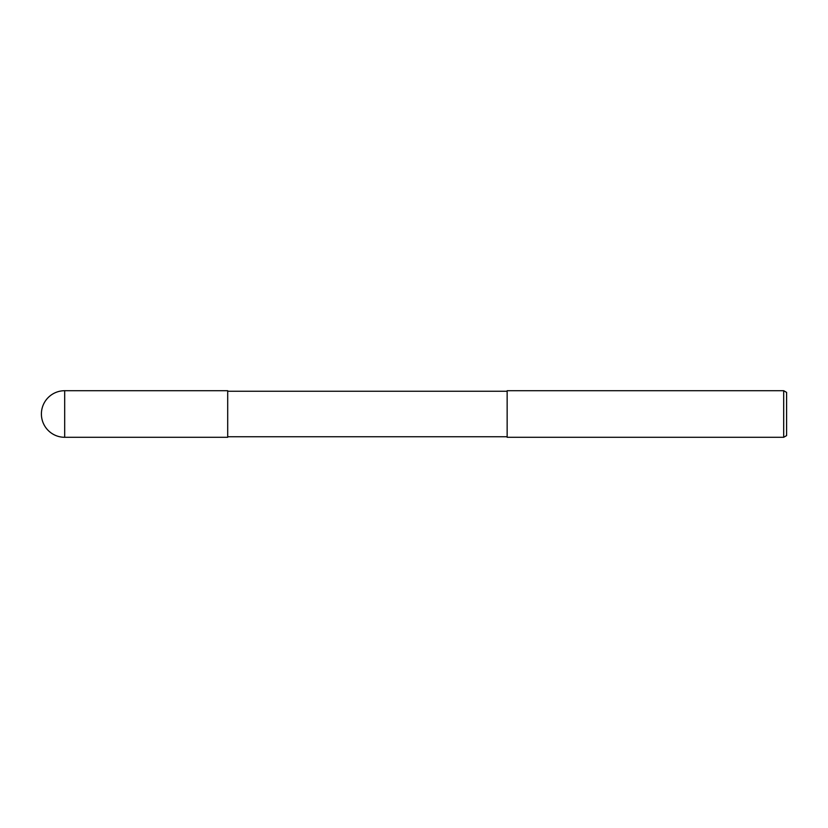 <?xml version="1.0" encoding="UTF-8"?>
<svg xmlns="http://www.w3.org/2000/svg" width="828" height="828" viewBox="0 0 828 828"><rect width="100%" height="100%" fill="white"/><g stroke="black" fill="none" stroke-linecap="round" stroke-linejoin="round"><path stroke-width="1.24" d="M507.15 436.739L227.7 436.739M227.7 391.261L507.15 391.261M783.692 437.287L507.15 437.287L507.15 390.712L783.692 390.712L786.6 392.389L786.6 435.611L783.692 437.287L783.692 390.712M64.688 390.712A23.287 23.287 0 0 0 41.4 414A23.287 23.287 0 0 0 64.688 437.287L64.688 390.712L227.7 390.712L227.7 437.287L64.688 437.287"/></g></svg>
